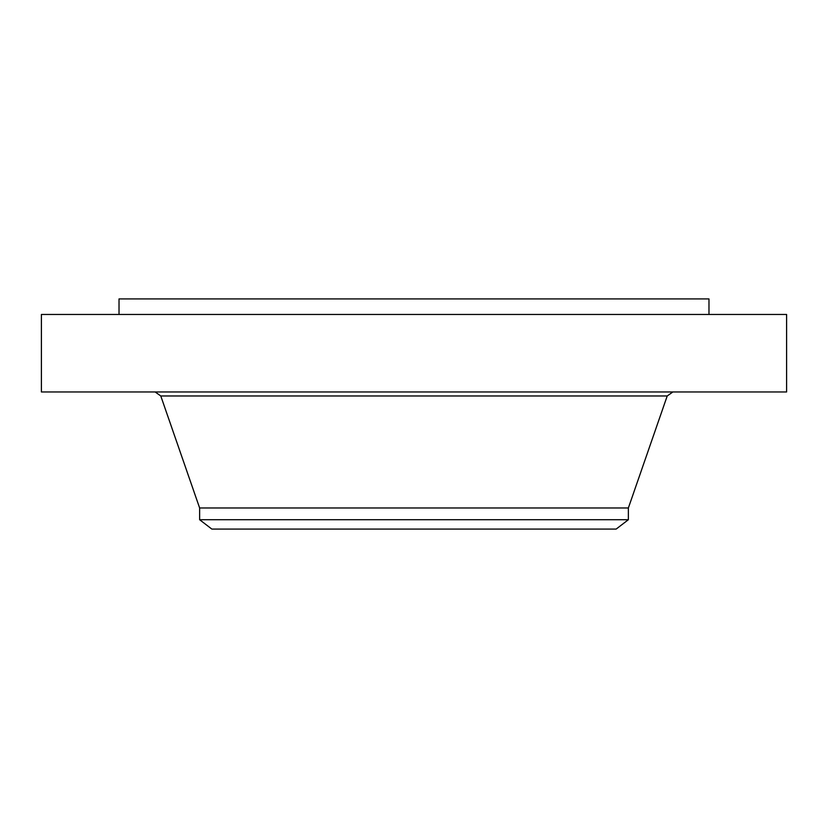 <?xml version="1.0" encoding="UTF-8"?>
<svg xmlns="http://www.w3.org/2000/svg" width="828" height="828" viewBox="0 0 828 828"><rect width="100%" height="100%" fill="white"/><g stroke="black" fill="none" stroke-linecap="round" stroke-linejoin="round"><path stroke-width="1.24" d="M41.4 314.464L786.6 314.464L786.6 391.965L41.4 391.965L41.4 314.464M119.025 314.464L119.025 298.918L708.975 298.918L708.975 314.464M199.631 519.715L628.369 519.715L616.156 529.082L211.844 529.082L199.631 519.715L199.631 507.978L628.369 507.978L667.223 395.97L672.853 391.965M199.631 507.978L160.777 395.97L667.223 395.97M628.369 519.715L628.369 507.978M160.777 395.97L155.147 391.965"/></g></svg>
